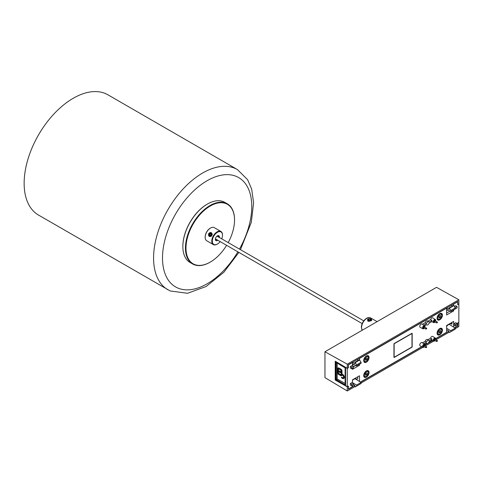 <?xml version="1.0" encoding="UTF-8"?>
<svg xmlns="http://www.w3.org/2000/svg" width="483" height="483" viewBox="0 0 483 483"><rect width="100%" height="100%" fill="white"/><g stroke="black" fill="none" stroke-linecap="round" stroke-linejoin="round"><path stroke-width="0.72" d="M324.956 351.751L347.271 364.182L458.85 299.768L436.535 287.331L324.956 351.751L324.956 377.646L347.271 390.982L347.271 386.835L335.22 380.055L335.22 361.193L347.271 368.33L348.34 367.714L348.34 364.695L457.787 301.507L457.691 304.471M458.85 299.768L458.85 303.91L457.787 304.525M347.271 364.182L347.271 368.33M458.778 322.378L458.85 326.562L455.24 328.651M335.22 380.055L335.661 379.801M348.267 386.183L347.271 386.835M458.85 322.415L457.787 323.03L457.787 326.049L454.738 327.812M446.63 329.702L449.045 331.096L435.726 338.788M432.587 340.6L428.137 343.171M427.437 343.576L425.01 344.971M421.876 346.782L360.566 382.18M352.457 382.645L356.599 385.078L356.599 386.11L355.234 386.901L354.872 385.464L348.34 389.244L348.34 386.219M347.271 390.982L354.872 386.593M361.067 383.019L422.903 347.319M425.233 345.973L433.613 341.137A1.763 1.014 -60 0 1 433.323 339.736A1.763 1.014 -60 0 1 434.483 338.166A1.763 1.014 -60 0 1 435.382 338.088A1.763 1.014 -60 0 1 435.6 339.591M435.944 339.79L449.045 332.226M454.557 327.703L457.691 325.892L457.787 323.03M446.63 330.167L447.029 329.931M424.303 328.005A0.568 0.326 -60 0 1 424.303 327.082A0.568 0.326 -60 0 1 424.587 327.051L426.423 328.108A0.568 0.326 -60 0 1 426.537 328.368M435.02 321.823A0.568 0.326 -60 0 1 435.02 320.893A0.568 0.326 -60 0 1 435.304 320.869L437.133 321.926A0.568 0.326 -60 0 1 437.248 322.185M435.02 340.376A0.568 0.326 -60 0 1 435.02 339.446A0.568 0.326 -60 0 1 435.304 339.416L437.133 340.473A0.568 0.326 -60 0 1 437.248 340.738M424.303 346.559A0.568 0.326 -60 0 1 424.303 345.629A0.568 0.326 -60 0 1 424.587 345.605L426.423 346.661A0.568 0.326 -60 0 1 426.537 346.921M338.855 370.914L339.543 371.143A0.821 0.477 60 0 1 339.64 371.089A0.821 0.477 60 0 1 340.05 371.131A0.821 0.477 60 0 1 340.587 371.856A0.821 0.477 60 0 1 340.461 372.514A0.821 0.477 60 0 1 340.304 372.556M339.784 371.282A0.821 0.477 60 0 1 340.322 372.013A0.821 0.477 60 0 1 340.195 372.671A0.821 0.477 60 0 1 339.784 372.628A0.821 0.477 60 0 1 339.289 372.037L338.583 371.463L338.625 370.974L339.289 371.312A0.821 0.477 60 0 1 339.368 371.246A0.821 0.477 60 0 1 339.784 371.282M352.457 365.106L353.701 364.387M345.605 385.597L345.605 367.575M357.77 378.6A0.634 0.362 -60 0 1 357.601 378.732L356.919 379.125A0.634 0.362 -60 0 1 356.605 379.155L355.397 378.461L352.457 380.157M355.893 378.744L356.605 379.155L355.893 378.744M345.599 367.581L335.679 361.465M336.271 362.558L336.271 379.541L345.116 384.758L345.116 367.847L336.271 362.558M345.599 385.603L335.661 379.904L335.661 361.471M336.271 379.541L337.176 379.01L345.116 383.43L345.116 367.847M337.176 363.101L337.176 379.01M338.094 368.04A1.34 0.773 60 0 1 338.209 367.937A1.34 0.773 60 0 1 338.885 368.004L341.058 369.26A1.34 0.773 60 0 1 342.012 370.902L342.012 374.023L342.912 374.542L342.64 374.699A2.379 1.371 60 0 1 344.005 376.788A2.379 1.371 60 0 1 343.6 378.545A2.379 1.371 60 0 1 342.67 378.557L341.372 377.646L341.517 377.271L342.598 377.893A1.612 0.93 60 0 0 343.22 377.881A1.612 0.93 60 0 0 342.773 375.448L342.012 374.995A1.34 0.773 60 0 1 341.729 375.605A1.34 0.773 60 0 1 341.584 375.659M342.912 374.542A2.379 1.371 60 0 1 344.27 376.631A2.379 1.371 60 0 1 343.866 378.394A2.379 1.371 60 0 1 343.727 378.455M341.644 377.199L342.87 377.736A1.612 0.93 -120 0 0 343.341 377.784M342.012 374.023L341.741 374.18L342.64 374.699M341.741 375.146A1.34 0.773 60 0 1 341.463 375.762A1.34 0.773 60 0 1 340.793 375.696L338.613 374.44A1.34 0.773 60 0 1 337.665 372.798L337.665 368.704A1.34 0.773 60 0 1 337.943 368.094A1.34 0.773 60 0 1 338.613 368.161L340.793 369.417A1.34 0.773 60 0 1 341.741 371.059L341.741 374.18M341.167 370.727L341.167 374.82A0.531 0.308 60 0 1 340.793 375.037L338.613 373.776A0.531 0.308 60 0 1 338.239 373.124L338.239 369.036A0.531 0.308 60 0 1 338.613 368.819L340.793 370.075A0.531 0.308 60 0 1 341.167 370.727M340.793 375.037L341.058 374.88A0.531 0.308 -120 0 0 341.155 374.923M338.239 373.124L338.505 368.879M338.505 372.973A0.531 0.308 -120 0 0 338.885 373.625L338.613 373.776M341.058 374.88L338.885 373.625M451.943 322.722L447.336 325.379L446.63 326.605M446.63 309.923L447.336 310.327L447.874 310.02M446.63 309.911L447.125 309.627M439.747 328.573A3.786 2.186 -60 0 1 441.643 328.386A3.786 2.186 -60 0 1 442.223 331.423A3.786 2.186 -60 0 1 439.747 334.755A3.786 2.186 -60 0 1 437.852 334.942A3.786 2.186 -60 0 1 437.272 331.912A3.786 2.186 -60 0 1 439.747 328.573M441.969 329.575A3.786 2.186 120 0 0 441.408 328.277M351.739 385.808L350.374 385.072L350.374 383.526L352.161 382.494L353.471 383.309L353.471 384.8L351.739 385.808L351.739 384.311L353.471 383.309M393.953 353.834L393.959 343.878L412.168 333.367L412.168 346.866L393.959 357.384L393.959 353.828M439.747 313.63A3.786 2.186 -60 0 1 441.643 313.443A3.786 2.186 -60 0 1 442.223 316.474A3.786 2.186 -60 0 1 439.747 319.812A3.786 2.186 -60 0 1 437.852 320A3.786 2.186 -60 0 1 437.272 316.963A3.786 2.186 -60 0 1 439.747 313.63M366.374 370.932A3.786 2.186 -60 0 1 368.269 370.745A3.786 2.186 -60 0 1 368.849 373.782A3.786 2.186 -60 0 1 366.374 377.12A3.786 2.186 -60 0 1 364.484 377.308A3.786 2.186 -60 0 1 363.898 374.271A3.786 2.186 -60 0 1 366.374 370.932M366.374 355.989A3.786 2.186 -60 0 1 368.269 355.802A3.786 2.186 -60 0 1 368.849 358.839A3.786 2.186 -60 0 1 366.374 362.172A3.786 2.186 -60 0 1 364.484 362.359A3.786 2.186 -60 0 1 363.898 359.328A3.786 2.186 -60 0 1 366.374 355.989M422.432 324.298L425.221 322.686A1.896 1.093 -60 0 1 427.413 320.966L428.723 321.781A1.841 1.063 -60 0 1 428.989 322.095L431.953 320.386L430.576 319.595A1.896 1.093 -60 0 1 431.802 317.959A1.896 1.093 -60 0 1 432.774 317.874L435.382 319.535A1.763 1.014 -60 0 1 435.6 321.038M427.793 321.201L430.576 319.595M424.322 328.205A1.763 1.014 -60 0 1 423.772 328.669A1.763 1.014 -60 0 1 422.909 328.772L420.168 327.341A1.896 1.093 -60 0 1 419.848 325.832A1.896 1.093 -60 0 1 421.091 324.141A1.896 1.093 -60 0 1 422.064 324.063L424.672 325.723A1.763 1.014 -60 0 1 424.889 327.22M422.432 342.852L425.221 341.24A1.896 1.093 -60 0 1 427.413 339.519L428.723 340.334A1.841 1.063 -60 0 1 428.989 340.648L431.953 338.939L430.576 338.148A1.896 1.093 -60 0 1 431.802 336.512A1.896 1.093 -60 0 1 432.774 336.428L435.382 338.088M427.793 339.754L430.576 338.148M424.322 346.758A1.763 1.014 -60 0 1 423.772 347.223A1.763 1.014 -60 0 1 422.909 347.325L420.168 345.894A1.896 1.093 -60 0 1 419.848 344.385A1.896 1.093 -60 0 1 421.091 342.695A1.896 1.093 -60 0 1 422.064 342.616L424.672 344.276A1.763 1.014 -60 0 1 424.889 345.774M454.4 306.451L455.747 305.673L457.063 306.488L457.063 307.979L455.24 308.933M453.966 325.264L453.966 323.719L455.747 322.686L457.063 323.501L457.063 324.993L455.324 326.001L453.966 325.264M351.739 368.789L350.374 368.058L350.374 366.512L352.161 365.48L353.471 366.295L353.471 367.786L351.739 368.789L351.739 367.297L353.471 366.295M457.691 323.006L458.85 322.336L458.85 303.988L457.691 304.658L457.691 301.772L453.664 304.097L453.664 305.449M453.664 309.875L453.664 310.901L446.63 314.964L446.63 308.16L359.497 358.464L359.497 359.817M359.497 364.248L359.497 365.269L352.457 369.332L352.457 368.372M352.457 365.667L352.457 362.528L348.436 364.852L348.436 367.738L347.271 368.408L347.271 386.756L348.436 386.086L348.436 388.972L352.457 386.648L352.457 385.392M352.457 382.681L352.457 379.843L359.497 375.786L359.497 381.51M360.384 382.071L421.683 346.679M424.986 344.777L427.044 343.588M428.53 342.731L432.394 340.497M435.696 338.589L446.63 332.28L446.63 325.476L453.664 321.412L453.664 327.142M441.969 314.626A3.786 2.186 120 0 0 441.408 313.334M368.595 371.934A3.786 2.186 120 0 0 368.034 370.642M368.595 356.991A3.786 2.186 120 0 0 368.034 355.693M422.909 328.772A1.763 1.014 -60 0 1 422.613 327.365A1.763 1.014 -60 0 1 423.772 325.796A1.763 1.014 -60 0 1 424.672 325.723L426.586 324.642A1.841 1.063 -60 0 0 426.881 324.974L426.429 324.733M431.953 320.386A1.829 1.057 120 0 0 431.953 321.539L428.989 323.248A1.841 1.063 -60 0 1 427.787 324.872A1.841 1.063 -60 0 1 426.881 324.974M435.032 322.022A1.763 1.014 -60 0 1 434.483 322.487A1.763 1.014 -60 0 1 433.625 322.584A1.763 1.014 -60 0 1 433.323 321.183A1.763 1.014 -60 0 1 434.483 319.613A1.763 1.014 -60 0 1 435.382 319.535M422.909 347.325A1.763 1.014 -60 0 1 422.613 345.919A1.763 1.014 -60 0 1 423.772 344.349A1.763 1.014 -60 0 1 424.672 344.276L426.586 343.196A1.841 1.063 -60 0 0 426.881 343.528L426.429 343.286M431.953 338.939A1.829 1.057 120 0 0 431.953 340.092L428.989 341.801A1.841 1.063 -60 0 1 427.787 343.425A1.841 1.063 -60 0 1 426.881 343.528M435.032 340.575A1.763 1.014 -60 0 1 434.483 341.04A1.763 1.014 -60 0 1 433.625 341.137L431.796 340.183M350.374 383.526L351.739 384.311M437.646 334.791A3.786 2.186 120 0 0 439.047 334.634M437.646 319.849A3.786 2.186 120 0 0 439.047 319.686M364.273 377.157A3.786 2.186 120 0 0 365.673 376.994M364.273 362.208A3.786 2.186 120 0 0 365.673 362.051M425.221 322.686L426.586 323.483A1.841 1.063 -60 0 1 428.723 321.781M423.736 325.125L426.586 323.483M425.221 341.24L426.586 342.036A1.841 1.063 -60 0 1 428.723 340.334M423.736 343.679L426.586 342.036M455.324 308.981L455.324 307.49L454.823 307.2M455.324 307.49L457.063 306.488M453.966 323.719L455.324 324.504L457.063 323.501M455.324 326.001L455.324 324.504M350.374 366.512L351.739 367.297M451.943 322.409L451.943 324.268L450.554 323.519M357.746 378.624L357.77 376.782M347.271 368.408L345.605 367.448L345.605 385.724L347.271 386.756M358.591 364.768L359.497 365.269M353.471 366.79L355.754 365.474M452.764 310.4L453.664 310.901M446.63 313.008L449.927 311.1M423.47 328.156A1.008 0.586 -60 0 1 423.265 328.108A1.008 0.586 -60 0 1 423.108 327.299A1.008 0.586 -60 0 1 423.772 326.411A1.008 0.586 -60 0 1 424.273 326.357A1.008 0.586 -60 0 1 424.418 326.514M434.187 321.968A1.008 0.586 -60 0 1 433.975 321.926A1.008 0.586 -60 0 1 433.825 321.117A1.008 0.586 -60 0 1 434.483 320.223A1.008 0.586 -60 0 1 434.984 320.175A1.008 0.586 -60 0 1 435.129 320.332M423.47 346.709A1.008 0.586 -60 0 1 423.265 346.661A1.008 0.586 -60 0 1 423.108 345.852A1.008 0.586 -60 0 1 423.772 344.959A1.008 0.586 -60 0 1 424.273 344.91A1.008 0.586 -60 0 1 424.418 345.067M434.187 340.521A1.008 0.586 -60 0 1 433.975 340.479A1.008 0.586 -60 0 1 433.825 339.67A1.008 0.586 -60 0 1 434.483 338.776A1.008 0.586 -60 0 1 434.984 338.728A1.008 0.586 -60 0 1 435.129 338.885M354.872 385.464L353.471 384.655M352.469 362.31L354.872 363.602L354.872 362.371L355.234 362.576L356.599 364.882L361.067 362.304L361.067 363.337L356.599 365.915L356.599 364.882M358.332 360.372L357.076 359.648M449.407 308.208L450.772 310.509L450.772 311.547L455.24 308.969L455.24 307.931L453.923 305.6L449.407 308.208L449.045 308.003L449.045 309.235L446.636 307.943M451.249 305.28L452.505 306.005M449.172 324.316L455.24 328.126L455.24 329.165L450.772 331.743L450.772 330.704L446.63 328.277M449.045 331.096L449.045 332.328L449.407 332.527L450.772 331.743M356.599 386.11L361.067 383.532L361.067 382.5L355.005 378.684M352.457 363.729L356.599 365.915M354.872 362.371L359.4 359.757L361.067 362.304M453.923 305.6L453.573 305.389L449.045 308.003M450.772 311.547L446.63 309.361M455.24 328.126L450.772 330.704M356.599 385.078L361.067 382.5M359.75 359.968L355.234 362.576M450.772 310.509L455.24 307.931M441.933 330.547L441.933 330.402C440.556 327.981 439.101 328.772 437.562 332.787L437.562 332.926C438.938 335.353 440.393 334.556 441.933 330.547M440.78 331.072L440.261 332.401L439.234 332.992L438.715 332.262L439.234 330.933L440.261 330.336L440.78 331.072L439.886 330.553M438.956 331.646L440.261 332.401M368.559 372.906L368.559 372.767C367.183 370.34 365.728 371.137 364.194 375.146L364.188 375.291C365.565 377.712 367.02 376.915 368.559 372.906M367.406 373.431L366.893 374.76L365.86 375.357L365.341 374.621L365.86 373.293L366.893 372.701L367.406 373.431L366.512 372.918M365.583 374.005L366.893 374.76M441.933 315.598L441.933 315.459C440.556 313.032 439.101 313.829 437.562 317.838L437.562 317.983C438.938 320.404 440.393 319.613 441.933 315.598M440.78 316.124L440.261 317.452L439.234 318.049L438.715 317.313L439.234 315.985L440.261 315.393L440.78 316.124L439.886 315.61M438.956 316.697L440.261 317.452M368.559 357.963L368.559 357.818C367.183 355.397 365.728 356.188 364.194 360.203L364.188 360.342C365.565 362.769 367.02 361.972 368.559 357.963M367.406 358.489L366.893 359.817L365.86 360.409L365.341 359.678L365.86 358.35L366.893 357.752L367.406 358.489L366.512 357.969M365.583 359.062L366.893 359.817M394.134 357.486L411.987 347.174L411.987 333.264L394.134 343.57L394.134 357.486M371.373 319.245L371.747 320.41L368.668 321.418M367.877 321.177L367.955 318.925L369.664 318.659M368.795 320.978A2.083 1.201 0 0 0 371.318 320.531A2.083 1.201 0 0 0 371.059 319.015A2.083 1.201 0 0 0 370.383 318.75A2.083 1.201 0 0 0 368.118 319.015A2.083 1.201 0 0 0 368.795 320.978M369.03 320.64L370.473 320.531L371.035 319.752L370.147 319.088L368.698 319.197L368.143 319.975L369.03 320.64M370.552 320.422L368.626 320.338M368.698 320.229L368.698 319.197M370.147 320.114L370.147 319.088M167.957 289.806A69.431 40.083 120 0 1 167.021 211.282A69.431 40.083 120 0 1 235.438 168.549A69.431 40.083 120 0 1 237.382 169.551L107.957 94.825A69.431 40.083 120 0 0 106.012 93.823A69.431 40.083 120 0 0 37.589 136.556A69.431 40.083 120 0 0 38.525 215.08L170.251 290.989L187.531 293.278L206.096 286.522L223.877 272.243L238.898 252.416M228.193 242.593A34.335 19.821 120 0 0 234.533 220.043A34.335 19.821 120 0 0 226.461 203.826A34.335 19.821 120 0 0 192.18 225.784A34.335 19.821 120 0 0 194.051 264.292A34.335 19.821 120 0 0 210.256 262.094A34.335 19.821 120 0 0 226.618 245.328M210.123 262.172A34.716 20.045 -60 0 1 209.99 262.251A34.716 20.045 -60 0 1 193.605 264.467A34.716 20.045 -60 0 1 192.632 263.966A34.716 20.045 -60 0 1 192.162 224.704A34.716 20.045 -60 0 1 226.376 203.337A34.716 20.045 -60 0 1 227.348 203.838A34.716 20.045 -60 0 1 234.533 219.729A34.716 20.045 -60 0 1 234.533 219.886M227.348 203.838L224.758 202.347A34.716 20.045 120 0 0 223.786 201.846A34.716 20.045 120 0 0 207.4 204.067A34.716 20.045 120 0 0 182.852 246.584A34.716 20.045 120 0 0 190.042 262.474L192.632 263.966M182.852 246.427A34.335 19.821 -60 0 1 182.852 246.27A34.335 19.821 -60 0 1 207.135 204.218A34.335 19.821 -60 0 1 207.267 204.14M208.656 233.609L212.297 234.448L211.409 236.223L208.656 233.609M217.791 240.232A2.838 1.642 -60 0 1 216.058 240.685A2.838 1.642 -60 0 1 215.388 239.339A2.838 1.642 -60 0 1 217.398 235.861A2.838 1.642 -60 0 1 218.739 235.68A2.838 1.642 -60 0 1 219.367 237.497M218.515 237.002A2.21 1.274 120 0 0 218.056 236.012A2.21 1.274 120 0 0 217.996 235.976A2.21 1.274 120 0 0 217.157 236.018M215.4 239.061A2.21 1.274 120 0 0 215.847 239.834A2.21 1.274 120 0 0 215.907 239.87A2.21 1.274 120 0 0 216.933 239.737M220.918 231.466L214.313 227.656A7.577 4.371 120 0 0 214.102 227.541A7.577 4.371 120 0 0 210.522 228.03A7.577 4.371 120 0 0 205.166 237.304A7.577 4.371 120 0 0 206.736 240.769L213.341 244.585A7.577 4.371 -60 0 1 213.238 236.018A7.577 4.371 -60 0 1 220.707 231.357A7.577 4.371 -60 0 1 220.918 231.466A7.577 4.371 -60 0 1 222.488 234.937A7.577 4.371 -60 0 1 222.482 235.094M221.697 238.844A7.197 4.154 120 0 0 222.488 235.245A7.197 4.154 120 0 0 220.791 231.846A7.197 4.154 120 0 0 213.607 236.447A7.197 4.154 120 0 0 213.999 244.519A7.197 4.154 120 0 0 217.398 244.054A7.197 4.154 120 0 0 220.121 241.572M217.265 244.132A7.577 4.371 -60 0 1 217.127 244.211A7.577 4.371 -60 0 1 213.552 244.694A7.577 4.371 -60 0 1 213.341 244.585M205.172 237.147A7.197 4.154 -60 0 1 205.166 236.996A7.197 4.154 -60 0 1 210.256 228.181A7.197 4.154 -60 0 1 210.389 228.109M209.302 236.386A2.083 1.697 -65.4 0 0 211.759 235.402A2.083 1.697 -65.4 0 0 211.27 232.715A2.083 1.697 -65.4 0 0 208.813 233.7A2.083 1.697 -65.4 0 0 209.302 236.386M209.598 235.837L210.836 235.71L211.524 234.424L210.974 233.271L209.737 233.392L209.048 234.678L209.598 235.837M211.143 233.621L210.401 233.7L209.713 234.98L210.093 235.782M209.713 234.98L209.048 234.678M210.401 233.7L209.737 233.392M424.038 328.162A0.948 0.549 -60 0 1 423.567 328.211A0.948 0.549 -60 0 1 423.368 327.776A0.948 0.549 -60 0 1 424.038 326.617A0.948 0.549 -60 0 1 424.509 326.568A0.948 0.549 -60 0 1 424.708 327.003M425.734 328.832A0.568 0.326 -60 0 1 426.423 328.108C427.044 328.464 426.851 328.796 425.849 329.092A0.568 0.326 -60 0 1 425.734 328.832M426.133 329.062A0.568 0.326 -60 0 1 425.849 329.092L424.02 328.035M434.748 321.974A0.948 0.549 -60 0 1 434.277 322.022A0.948 0.549 -60 0 1 434.078 321.587A0.948 0.549 -60 0 1 434.748 320.428A0.948 0.549 -60 0 1 435.225 320.386A0.948 0.549 -60 0 1 435.418 320.815M436.445 322.644A0.568 0.326 -60 0 1 437.133 321.926C437.755 322.282 437.562 322.608 436.566 322.91A0.568 0.326 -60 0 1 436.445 322.644M436.849 322.879A0.568 0.326 -60 0 1 436.566 322.91L434.73 321.853M434.748 340.527A0.948 0.549 -60 0 1 434.277 340.575A0.948 0.549 -60 0 1 434.078 340.141A0.948 0.549 -60 0 1 434.748 338.981A0.948 0.549 -60 0 1 435.225 338.939A0.948 0.549 -60 0 1 435.418 339.368M436.445 341.197A0.568 0.326 -60 0 1 437.133 340.473C437.755 340.835 437.562 341.161 436.566 341.457A0.568 0.326 -60 0 1 436.445 341.197M436.849 341.433A0.568 0.326 -60 0 1 436.566 341.457L434.73 340.4M424.038 346.716A0.948 0.549 -60 0 1 423.567 346.758A0.948 0.549 -60 0 1 423.368 346.329A0.948 0.549 -60 0 1 424.038 345.17A0.948 0.549 -60 0 1 424.509 345.122A0.948 0.549 -60 0 1 424.708 345.556M425.734 347.386A0.568 0.326 -60 0 1 426.423 346.661C427.044 347.017 426.851 347.349 425.849 347.645A0.568 0.326 -60 0 1 425.734 347.386M426.133 347.615A0.568 0.326 -60 0 1 425.849 347.645L424.02 346.589M441.057 328.428A3.472 2.004 120 0 0 440.913 328.331A3.472 2.004 120 0 0 440.683 328.229M437.085 333.505A3.472 2.004 120 0 0 437.743 334.52C440.188 334.634 441.625 333.264 442.042 330.408L441.214 328.506A3.472 2.004 120 0 0 440.007 328.44M437.743 334.52L437.242 334.206A3.472 2.004 120 0 0 437.441 334.345A3.472 2.004 120 0 0 437.598 334.417M367.684 370.787A3.472 2.004 120 0 0 367.539 370.69A3.472 2.004 120 0 0 367.309 370.588L367.841 370.866A3.472 2.004 120 0 0 366.633 370.799M363.711 375.865A3.472 2.004 120 0 0 364.369 376.879L363.868 376.565A3.472 2.004 120 0 0 364.067 376.704A3.472 2.004 120 0 0 364.224 376.782M441.057 313.485A3.472 2.004 120 0 0 440.913 313.382A3.472 2.004 120 0 0 440.683 313.28M437.085 318.557A3.472 2.004 120 0 0 437.743 319.571C440.188 319.692 441.625 318.321 442.042 315.465L441.214 313.558A3.472 2.004 120 0 0 440.007 313.491M437.743 319.571L437.242 319.257A3.472 2.004 120 0 0 437.441 319.396A3.472 2.004 120 0 0 437.598 319.474M367.684 355.844A3.472 2.004 120 0 0 367.539 355.748A3.472 2.004 120 0 0 367.309 355.645L367.841 355.923A3.472 2.004 120 0 0 366.633 355.856M363.711 360.922A3.472 2.004 120 0 0 364.369 361.936L363.868 361.622A3.472 2.004 120 0 0 364.067 361.761A3.472 2.004 120 0 0 364.224 361.833M367.955 318.925L368.118 319.305M362.208 330.245L361.369 327.335C361.278 322.372 366.832 315.767 370.696 317.941A7.577 4.371 120 0 0 364.858 319.969A7.577 4.371 120 0 0 361.556 327.595A7.577 4.371 120 0 0 362.238 330.227M239.471 249.101A63.116 36.442 120 0 0 236.924 176.681A63.116 36.442 120 0 0 173.898 217.042A63.116 36.442 120 0 0 177.339 287.826A63.116 36.442 120 0 0 237.89 251.836M424.817 327.184L424.068 326.315M424.249 328.168L423.12 327.951M435.527 320.996L434.778 320.126M434.96 321.98L433.831 321.769M435.527 339.549L434.778 338.68M434.96 340.533L433.831 340.322M424.817 345.737L424.068 344.862M424.249 346.722L423.12 346.504M433.625 322.584L431.796 321.63M441.214 328.506L440.695 328.229M364.369 376.879C366.82 376.994 368.251 375.629 368.668 372.773L367.841 370.866M441.214 313.558L440.695 313.28M364.369 361.936C366.82 362.051 368.251 360.68 368.668 357.825L367.841 355.923M370.696 317.941L377.108 321.642M371.059 319.015L371.373 319.197M362.19 323.598L215.43 238.868M363.765 320.863L217.006 236.133M237.382 169.551L247.604 179.67L251.679 189.113L253.599 202.788L251.311 222.331L240.474 249.681M234.533 220.043L234.533 219.729M182.852 246.27L182.852 246.584M222.488 235.245L222.488 234.937M205.166 236.996L205.166 237.304"/></g></svg>
